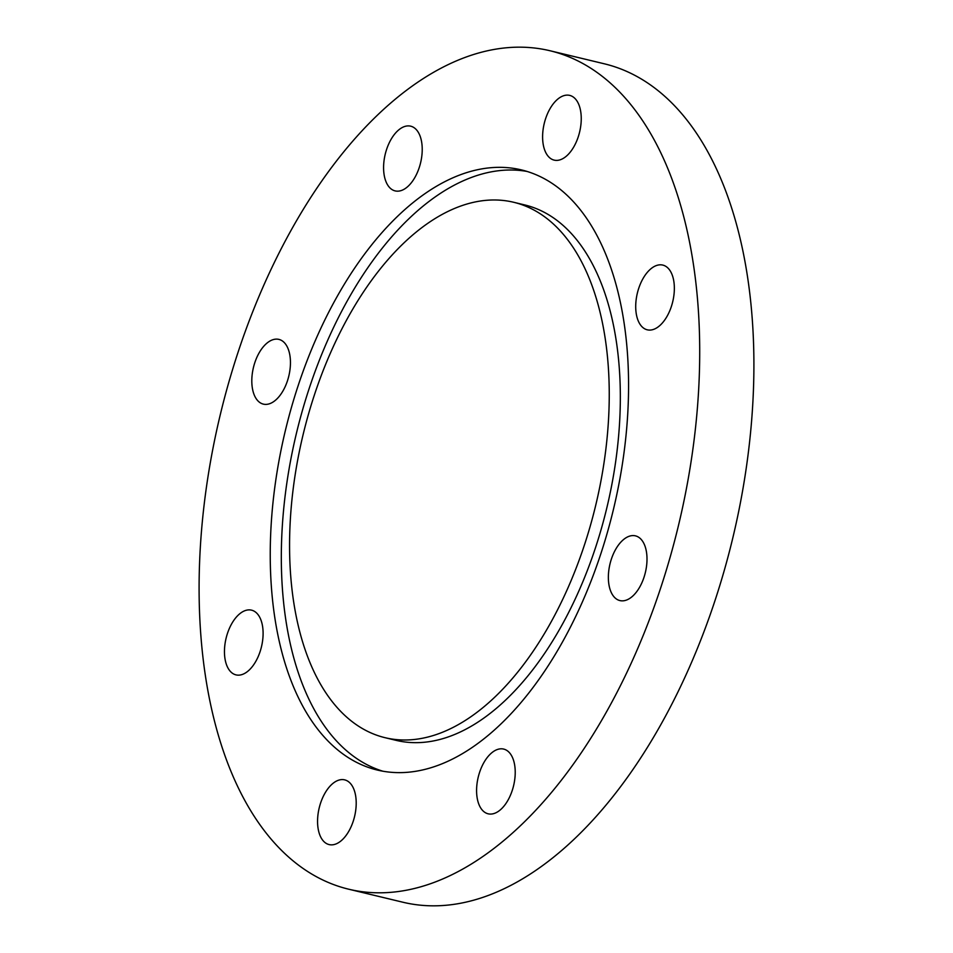 <?xml version="1.0" encoding="UTF-8"?>
<svg xmlns="http://www.w3.org/2000/svg" width="953" height="953" viewBox="0 0 953 953"><rect width="100%" height="100%" fill="white"/><g stroke="black" fill="none" stroke-linecap="round" stroke-linejoin="round"><path stroke-width="1.43" d="M385.072 737.693L396.162 740.362A275.322 150.526 -76.5 0 0 595.685 547.141A275.322 150.526 -76.5 0 0 524.817 204.955L513.738 202.286A275.322 150.526 -76.5 0 0 314.216 395.495A275.322 150.526 -76.5 0 0 385.072 737.693A275.322 150.526 -76.5 0 0 584.594 544.485A275.322 150.526 -76.5 0 0 513.738 202.286M600.938 553.479A308.605 168.717 -76.5 0 0 521.505 169.92A308.605 168.717 -76.5 0 0 297.872 386.489A308.605 168.717 -76.5 0 0 377.305 770.048A308.605 168.717 -76.5 0 0 600.938 553.479M527.009 171.433A308.605 168.717 -76.5 0 0 308.951 389.158A308.605 168.717 -76.5 0 0 382.88 771.215M512.249 790.442A33.284 18.19 -76.5 0 0 503.672 749.082A33.284 18.19 -76.5 0 0 479.562 772.442A33.284 18.19 -76.5 0 0 488.127 813.802A33.284 18.19 -76.5 0 0 512.249 790.442M353.229 821.224A33.284 18.19 -76.5 0 0 344.664 779.864A33.284 18.19 -76.5 0 0 320.542 803.212A33.284 18.19 -76.5 0 0 329.107 844.584A33.284 18.19 -76.5 0 0 353.229 821.224M260.121 651.53A33.284 18.19 -76.5 0 0 251.556 610.158A33.284 18.19 -76.5 0 0 227.433 633.519A33.284 18.19 -76.5 0 0 235.999 674.879A33.284 18.19 -76.5 0 0 260.121 651.53M287.472 380.759A33.284 18.19 -76.5 0 0 278.907 339.399A33.284 18.19 -76.5 0 0 254.785 362.759A33.284 18.19 -76.5 0 0 263.35 404.12A33.284 18.19 -76.5 0 0 287.472 380.759M419.249 167.537A33.284 18.19 -76.5 0 0 410.683 126.177A33.284 18.19 -76.5 0 0 386.561 149.538A33.284 18.19 -76.5 0 0 395.126 190.898A33.284 18.19 -76.5 0 0 419.249 167.537M578.268 136.767A33.284 18.19 -76.5 0 0 569.703 95.395A33.284 18.19 -76.5 0 0 545.581 118.756A33.284 18.19 -76.5 0 0 554.146 160.116A33.284 18.19 -76.5 0 0 578.268 136.767M671.377 306.461A33.284 18.19 -76.5 0 0 662.8 265.089A33.284 18.19 -76.5 0 0 638.689 288.449A33.284 18.19 -76.5 0 0 647.254 329.809A33.284 18.19 -76.5 0 0 671.377 306.461M644.025 577.22A33.284 18.19 -76.5 0 0 635.46 535.86A33.284 18.19 -76.5 0 0 611.338 559.22A33.284 18.19 -76.5 0 0 619.903 600.581A33.284 18.19 -76.5 0 0 644.025 577.22M237.702 353.337A431.137 235.713 -76.5 0 0 348.667 889.197A431.137 235.713 -76.5 0 0 661.108 586.631A431.137 235.713 -76.5 0 0 550.143 50.783A431.137 235.713 -76.5 0 0 237.702 353.337M348.667 889.197L402.857 902.217A431.137 235.713 -76.5 0 0 715.298 599.663A431.137 235.713 -76.5 0 0 604.333 63.803L550.143 50.783"/></g></svg>
